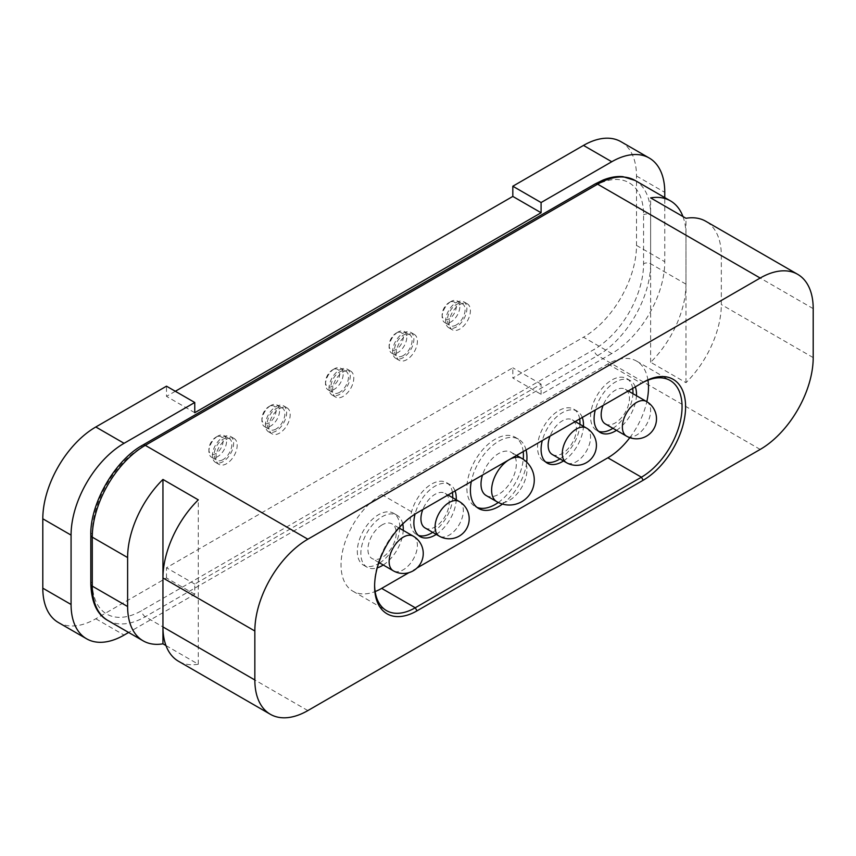 <?xml version="1.0" encoding="UTF-8"?>
<svg xmlns="http://www.w3.org/2000/svg" width="856" height="856" viewBox="0 0 856 856"><rect width="100%" height="100%" fill="white"/><g stroke="black" fill="none" stroke-linecap="round" stroke-linejoin="round"><path stroke-width="0.64" stroke-dasharray="4.28 3.21" d="M486.187 495.549A24.985 14.424 120 0 0 498.684 494.308A24.985 14.424 120 0 0 515.002 472.287A24.985 14.424 120 0 0 511.171 452.268A24.985 14.424 120 0 0 498.684 453.509A24.985 14.424 120 0 0 482.484 475.091M382.054 524.91A19.988 11.545 120 0 0 369 542.533A19.988 11.545 120 0 0 372.06 558.551A19.988 11.545 120 0 0 382.054 557.556A19.988 11.545 120 0 0 395.119 539.943A19.988 11.545 120 0 0 392.059 523.926A19.988 11.545 120 0 0 382.054 524.91M605.299 423.891A19.988 11.545 120 0 0 615.303 422.896A19.988 11.545 120 0 0 628.358 405.284A19.988 11.545 120 0 0 625.297 389.266A19.988 11.545 120 0 0 615.303 390.25A19.988 11.545 120 0 0 603.063 405.487M552.291 454.493A19.988 11.545 120 0 0 562.285 453.509A19.988 11.545 120 0 0 575.35 435.886A19.988 11.545 120 0 0 572.29 419.868A19.988 11.545 120 0 0 562.285 420.863A19.988 11.545 120 0 0 550.044 436.089M425.068 527.949A19.988 11.545 120 0 0 435.073 526.954A19.988 11.545 120 0 0 448.127 509.341A19.988 11.545 120 0 0 445.067 493.324A19.988 11.545 120 0 0 435.073 494.308A19.988 11.545 120 0 0 422.821 509.534M456.269 302.521A14.991 8.656 -60 0 1 463.77 301.783A14.991 8.656 -60 0 1 466.071 313.788A14.991 8.656 -60 0 1 456.269 327.003A14.991 8.656 -60 0 1 448.779 327.752A14.991 8.656 -60 0 1 446.479 315.736A14.991 8.656 -60 0 1 456.269 302.521M459.8 304.565A14.991 8.656 -60 0 1 467.301 303.816A14.991 8.656 -60 0 1 469.602 315.832A14.991 8.656 -60 0 1 459.8 329.046A14.991 8.656 -60 0 1 452.31 329.785A14.991 8.656 -60 0 1 450.01 317.769A14.991 8.656 -60 0 1 459.8 304.565M403.262 333.123A14.991 8.656 -60 0 1 410.762 332.385A14.991 8.656 -60 0 1 413.052 344.401A14.991 8.656 -60 0 1 403.262 357.605A14.991 8.656 -60 0 1 395.761 358.354A14.991 8.656 -60 0 1 393.471 346.338A14.991 8.656 -60 0 1 403.262 333.123M406.793 335.167A14.991 8.656 -60 0 1 414.293 334.429A14.991 8.656 -60 0 1 416.594 346.434A14.991 8.656 -60 0 1 406.793 359.648A14.991 8.656 -60 0 1 399.303 360.397A14.991 8.656 -60 0 1 397.002 348.381A14.991 8.656 -60 0 1 406.793 335.167M339.65 369.856A14.991 8.656 -60 0 1 347.151 369.107A14.991 8.656 -60 0 1 349.451 381.123A14.991 8.656 -60 0 1 339.65 394.338A14.991 8.656 -60 0 1 332.16 395.076A14.991 8.656 -60 0 1 329.86 383.06A14.991 8.656 -60 0 1 339.65 369.856M343.181 371.889A14.991 8.656 -60 0 1 350.682 371.151A14.991 8.656 -60 0 1 352.982 383.167A14.991 8.656 -60 0 1 343.181 396.371A14.991 8.656 -60 0 1 335.691 397.12A14.991 8.656 -60 0 1 333.391 385.104A14.991 8.656 -60 0 1 343.181 371.889M276.039 406.579A14.991 8.656 -60 0 1 283.539 405.83A14.991 8.656 -60 0 1 285.84 417.846A14.991 8.656 -60 0 1 276.039 431.06A14.991 8.656 -60 0 1 268.549 431.799A14.991 8.656 -60 0 1 266.248 419.793A14.991 8.656 -60 0 1 276.039 406.579M279.57 408.622A14.991 8.656 -60 0 1 287.07 407.873A14.991 8.656 -60 0 1 289.371 419.889A14.991 8.656 -60 0 1 279.57 433.104A14.991 8.656 -60 0 1 272.08 433.842A14.991 8.656 -60 0 1 269.779 421.826A14.991 8.656 -60 0 1 279.57 408.622M223.031 437.181A14.991 8.656 -60 0 1 230.531 436.442A14.991 8.656 -60 0 1 232.821 448.448A14.991 8.656 -60 0 1 223.031 461.662A14.991 8.656 -60 0 1 215.53 462.411A14.991 8.656 -60 0 1 213.24 450.395A14.991 8.656 -60 0 1 223.031 437.181M226.562 439.224A14.991 8.656 -60 0 1 234.062 438.475A14.991 8.656 -60 0 1 236.363 450.491A14.991 8.656 -60 0 1 226.562 463.706A14.991 8.656 -60 0 1 219.072 464.444A14.991 8.656 -60 0 1 216.771 452.439A14.991 8.656 -60 0 1 226.562 439.224M616.481 430.343A29.981 17.313 120 0 0 636.468 395.718M635.291 386.869A29.981 17.313 120 0 0 630.294 380.61A29.981 17.313 120 0 0 615.303 382.097A29.981 17.313 120 0 0 595.305 409.96M612.95 428.3A29.981 17.313 120 0 0 632.937 393.674M632.67 388.389A29.981 17.313 120 0 0 626.763 378.566A29.981 17.313 120 0 0 611.762 380.053A29.981 17.313 120 0 0 592.181 406.482A29.981 17.313 120 0 0 596.771 430.504A29.981 17.313 120 0 0 598.644 431.349M563.473 460.945A29.981 17.313 120 0 0 583.46 426.32M582.283 417.482A29.981 17.313 120 0 0 577.286 411.212A29.981 17.313 120 0 0 562.285 412.699A29.981 17.313 120 0 0 542.297 440.562M559.931 458.902A29.981 17.313 120 0 0 579.929 424.276M579.662 418.991A29.981 17.313 120 0 0 573.745 409.168A29.981 17.313 120 0 0 558.754 410.655A29.981 17.313 120 0 0 539.162 437.084A29.981 17.313 120 0 0 543.763 461.106A29.981 17.313 120 0 0 545.636 461.951M383.242 565.003A29.981 17.313 120 0 0 403.23 530.378M402.759 523.979A29.981 17.313 120 0 0 397.056 515.269A29.981 17.313 120 0 0 382.054 516.757A29.981 17.313 120 0 0 362.473 543.175A29.981 17.313 120 0 0 367.064 567.207A29.981 17.313 120 0 0 377.229 567.86M379.7 562.959A29.981 17.313 120 0 0 399.699 528.334M399.731 527.125A29.981 17.313 120 0 0 393.514 513.226A29.981 17.313 120 0 0 378.523 514.713A29.981 17.313 120 0 0 358.932 541.142A29.981 17.313 120 0 0 363.533 565.163A29.981 17.313 120 0 0 378.459 563.719M436.25 534.401A29.981 17.313 120 0 0 456.237 499.776M455.06 490.927A29.981 17.313 120 0 0 450.063 484.667A29.981 17.313 120 0 0 435.073 486.144A29.981 17.313 120 0 0 415.064 514.071M432.719 532.357A29.981 17.313 120 0 0 452.706 497.732M452.439 492.435A29.981 17.313 120 0 0 446.532 482.624A29.981 17.313 120 0 0 431.531 484.111A29.981 17.313 120 0 0 411.939 510.529A29.981 17.313 120 0 0 416.54 534.561A29.981 17.313 120 0 0 418.413 535.396M502.472 504.066A39.986 23.08 120 0 0 526.697 462.112M526.055 449.946A39.986 23.08 120 0 0 518.672 439.278A39.986 23.08 120 0 0 498.684 441.257A39.986 23.08 120 0 0 471.303 481.554M498.31 502.483A39.986 23.08 120 0 0 523.241 459.298M523.198 451.594A39.986 23.08 120 0 0 515.141 437.245A39.986 23.08 120 0 0 495.143 439.224A39.986 23.08 120 0 0 469.024 474.449A39.986 23.08 120 0 0 475.155 506.495A39.986 23.08 120 0 0 476.995 507.373M165.989 645.585L198.292 664.235A74.964 43.282 -60 0 1 178.476 661.249M682.949 216.536A74.964 43.282 -60 0 1 685.977 235.186L685.977 284.16A74.964 43.282 -60 0 1 650.635 362.27L685.977 382.675A74.964 43.282 120 0 0 721.319 304.565L721.319 255.591A74.964 43.282 120 0 0 705.793 221.276M611.762 353.528L541.088 394.338L512.819 378.01L583.492 337.21L611.762 353.528A74.964 43.282 -60 0 0 664.77 261.711L664.77 197.597M594.096 186.223A69.967 40.393 -60 0 1 643.573 214.792L643.573 263.755A69.967 40.393 -60 0 1 594.096 349.451L141.754 610.606A69.967 40.393 -60 0 1 92.277 582.048L92.277 533.074A69.967 40.393 -60 0 1 141.754 447.378L594.096 186.223A4.997 2.889 -120 0 1 595.134 183.933M541.088 394.338L541.088 384.13L194.761 584.081L194.761 594.289L128.625 632.466M194.761 594.289L166.492 577.961L95.808 618.77A74.964 43.282 -60 0 1 58.326 622.483M620.975 141.7A74.964 43.282 -60 0 1 636.5 176.026L636.5 245.394A74.964 43.282 -60 0 1 583.492 337.21M166.492 577.961L166.492 567.763L512.819 367.812L512.819 378.01M175.32 391.278L166.492 396.371L166.492 386.174M541.088 384.13L512.819 367.812M194.761 584.081L166.492 567.763M194.761 412.699L166.492 396.371M685.977 382.675L685.977 218.291M650.635 362.27L650.635 197.886M162.95 626.934L162.95 577.961M198.292 664.235L198.292 499.851M629.823 437.662A57.47 33.181 120 0 0 646.815 401.689M647.96 380.171A57.47 33.181 120 0 0 636.586 361.104A57.47 33.181 120 0 0 607.846 363.95L381.669 494.533A57.47 33.181 120 0 0 344.123 545.176A57.47 33.181 120 0 0 352.94 591.228A57.47 33.181 120 0 0 375.131 591.55M417.033 567.977L408.933 572.653M607.846 363.95L641.422 383.338L415.246 513.91A57.47 33.181 120 0 0 374.607 584.306A57.47 33.181 120 0 0 374.618 585.311M417.011 512.894L415.246 513.91L417.011 512.894M217.734 436.164L217.734 436.164A12.498 7.212 120 0 0 208.896 451.465A12.498 7.212 120 0 0 211.486 457.179A12.498 7.212 120 0 0 217.734 456.569A12.498 7.212 120 0 0 225.888 445.559A12.498 7.212 120 0 0 223.972 435.544A12.498 7.212 120 0 0 217.734 436.164L215.958 437.181A9.994 5.767 -60 0 1 223.031 441.257A9.994 5.767 -60 0 1 215.958 453.509A9.994 5.767 -60 0 1 208.896 449.421A9.994 5.767 -60 0 1 215.958 437.181L217.734 436.164M223.031 459.629A12.498 7.212 -60 0 1 216.782 460.239A12.498 7.212 -60 0 1 214.867 450.235A12.498 7.212 -60 0 1 223.031 439.224A12.498 7.212 -60 0 1 229.28 438.604A12.498 7.212 -60 0 1 231.195 448.619A12.498 7.212 -60 0 1 223.031 459.629M450.973 301.505L450.973 301.505A12.498 7.212 120 0 0 442.135 316.806A12.498 7.212 120 0 0 444.724 322.519A12.498 7.212 120 0 0 450.973 321.91A12.498 7.212 120 0 0 459.137 310.899A12.498 7.212 120 0 0 457.222 300.884A12.498 7.212 120 0 0 450.973 301.505L449.207 302.521A9.994 5.767 -60 0 1 456.269 306.598A9.994 5.767 -60 0 1 449.207 318.839A9.994 5.767 -60 0 1 442.135 314.762A9.994 5.767 -60 0 1 449.207 302.521L450.973 301.505M456.269 324.97A12.498 7.212 -60 0 1 450.021 325.58A12.498 7.212 -60 0 1 448.105 315.575A12.498 7.212 -60 0 1 456.269 304.565A12.498 7.212 -60 0 1 462.518 303.944A12.498 7.212 -60 0 1 464.434 313.959A12.498 7.212 -60 0 1 456.269 324.97M334.354 368.829L334.354 368.829A12.498 7.212 120 0 0 325.515 384.13A12.498 7.212 120 0 0 328.105 389.855A12.498 7.212 120 0 0 334.354 389.234A12.498 7.212 120 0 0 342.518 378.224A12.498 7.212 120 0 0 340.602 368.208A12.498 7.212 120 0 0 334.354 368.829L332.588 369.856A9.994 5.767 -60 0 1 339.65 373.933A9.994 5.767 -60 0 1 332.588 386.174A9.994 5.767 -60 0 1 325.515 382.097A9.994 5.767 -60 0 1 332.588 369.856L334.354 368.829M339.65 392.294A12.498 7.212 -60 0 1 333.401 392.915A12.498 7.212 -60 0 1 331.486 382.9A12.498 7.212 -60 0 1 339.65 371.889A12.498 7.212 -60 0 1 345.899 371.269A12.498 7.212 -60 0 1 347.814 381.284A12.498 7.212 -60 0 1 339.65 392.294M397.965 332.107L397.965 332.107A12.498 7.212 120 0 0 389.127 347.408A12.498 7.212 120 0 0 391.716 353.132A12.498 7.212 120 0 0 397.965 352.512A12.498 7.212 120 0 0 406.119 341.501A12.498 7.212 120 0 0 404.214 331.486A12.498 7.212 120 0 0 397.965 332.107L396.2 333.123A9.994 5.767 -60 0 1 403.262 337.21A9.994 5.767 -60 0 1 396.2 349.451A9.994 5.767 -60 0 1 389.127 345.364A9.994 5.767 -60 0 1 396.2 333.123L397.965 332.107M403.262 355.572A12.498 7.212 -60 0 1 397.013 356.192A12.498 7.212 -60 0 1 395.098 346.177A12.498 7.212 -60 0 1 403.262 335.167A12.498 7.212 -60 0 1 409.51 334.546A12.498 7.212 -60 0 1 411.426 344.561A12.498 7.212 -60 0 1 403.262 355.572M270.742 405.551L270.742 405.551A12.498 7.212 120 0 0 261.904 420.863A12.498 7.212 120 0 0 264.493 426.577A12.498 7.212 120 0 0 270.742 425.956A12.498 7.212 120 0 0 278.906 414.946A12.498 7.212 120 0 0 276.991 404.942A12.498 7.212 120 0 0 270.742 405.551L268.977 406.579A9.994 5.767 -60 0 1 276.039 410.655A9.994 5.767 -60 0 1 268.977 422.896A9.994 5.767 -60 0 1 261.904 418.819A9.994 5.767 -60 0 1 268.977 406.579L270.742 405.551M276.039 429.017A12.498 7.212 -60 0 1 269.79 429.637A12.498 7.212 -60 0 1 267.875 419.622A12.498 7.212 -60 0 1 276.039 408.622A12.498 7.212 -60 0 1 282.287 408.002A12.498 7.212 -60 0 1 284.203 418.006A12.498 7.212 -60 0 1 276.039 429.017M521.775 458.388A24.985 14.424 -60 0 1 526.954 469.826A24.985 14.424 -60 0 1 509.277 500.428A24.985 14.424 -60 0 1 496.79 501.67M413.255 536.166A19.988 11.545 -60 0 1 417.396 545.315A19.988 11.545 -60 0 1 403.262 569.796A19.988 11.545 -60 0 1 393.268 570.792M646.494 401.507A19.988 11.545 -60 0 1 650.635 410.655A19.988 11.545 -60 0 1 636.5 435.137A19.988 11.545 -60 0 1 626.506 436.132M586.424 428.032A19.988 11.545 -60 0 1 590.565 437.181A19.988 11.545 -60 0 1 576.43 461.662A19.988 11.545 -60 0 1 566.426 462.657M459.201 501.477A19.988 11.545 -60 0 1 463.342 510.636A19.988 11.545 -60 0 1 449.207 535.118A19.988 11.545 -60 0 1 439.203 536.102M107.803 620.44A74.964 43.282 120 0 0 145.285 616.727L597.627 355.572A74.964 43.282 120 0 0 650.635 263.755L650.635 214.792A74.964 43.282 120 0 0 635.109 180.466M307.85 710.587L145.285 616.727A4.997 2.889 -120 0 1 141.754 610.606M813.2 357.605L721.319 304.565M813.2 308.642L721.319 255.591M760.192 449.421L597.627 355.572A4.997 2.889 -120 0 1 594.096 349.451M685.977 284.16L650.635 263.755A4.997 2.889 180 0 0 643.573 263.755M685.977 235.186L650.635 214.792A4.997 2.889 180 0 0 643.573 214.792M142.781 445.099A4.997 2.889 -120 0 0 141.754 447.378M90.811 535.118A4.997 2.889 180 0 1 92.277 533.074M90.811 584.081A4.997 2.889 180 0 1 92.277 582.048M95.808 618.77L124.077 635.088M636.5 176.026L664.77 192.343M636.5 245.394L664.77 261.711M381.669 494.533L415.246 513.91M516.596 455.403L511.171 452.268M378.876 562.478L372.06 558.551M399.003 527.938L392.059 523.926M628.218 390.957L625.297 389.266M575.211 421.559L572.29 419.868M447.988 495.014L445.067 493.324M467.301 303.816L463.77 301.783M414.293 334.429L410.762 332.385M350.682 371.151L347.151 369.107M287.07 407.873L283.539 405.83M234.062 438.475L230.531 436.442M626.763 378.566L630.294 380.61M573.745 409.168L577.286 411.212M393.514 513.226L397.056 515.269M446.532 482.624L450.063 484.667M515.141 437.245L518.672 439.278M636.586 361.104L670.152 380.492M352.94 591.228L386.505 610.617M374.607 584.306L374.607 586.349M475.155 506.495L478.686 508.528M416.54 534.561L420.071 536.605M363.533 565.163L367.064 567.207M543.763 461.106L547.294 463.15M596.771 430.504L600.302 432.548M219.072 464.444L215.53 462.411M272.08 433.842L268.549 431.799M335.691 397.12L332.16 395.076M399.303 360.397L395.761 358.354M452.31 329.785L448.779 327.752M211.486 457.179L216.782 460.239M208.896 449.421L208.896 451.465M223.972 435.544L229.28 438.604M444.724 322.519L450.021 325.58M442.135 314.762L442.135 316.806M457.222 300.884L462.518 303.944M328.105 389.855L333.401 392.915M325.515 382.097L325.515 384.13M340.602 368.208L345.899 371.269M391.716 353.132L397.013 356.192M389.127 345.364L389.127 347.408M404.214 331.486L409.51 334.546M264.493 426.577L269.79 429.637M261.904 418.819L261.904 420.863M276.991 404.942L282.287 408.002"/><path stroke-width="1.28" d="M482.484 475.091A24.985 14.424 120 0 0 486.187 495.549L496.79 501.67A24.985 14.424 -60 0 1 491.612 490.231A24.985 14.424 -60 0 1 509.277 459.629A24.985 14.424 -60 0 1 521.775 458.388L516.596 455.403M603.063 405.487A19.988 11.545 120 0 0 605.299 423.891L626.506 436.132A19.988 11.545 -60 0 1 622.365 426.984A19.988 11.545 -60 0 1 636.5 402.491A19.988 11.545 -60 0 1 646.494 401.507L628.218 390.957M550.044 436.089A19.988 11.545 120 0 0 552.291 454.493L566.426 462.657A19.988 11.545 -60 0 1 562.285 453.509A19.988 11.545 -60 0 1 576.43 429.017A19.988 11.545 -60 0 1 586.424 428.032L575.211 421.559M422.821 509.534A19.988 11.545 120 0 0 425.068 527.949L439.203 536.102A19.988 11.545 -60 0 1 435.073 526.954A19.988 11.545 -60 0 1 449.207 502.472A19.988 11.545 -60 0 1 459.201 501.477L447.988 495.014M595.305 409.96A29.981 17.313 120 0 0 600.302 432.548A29.981 17.313 120 0 0 615.303 431.06A29.981 17.313 120 0 0 616.481 430.343M636.468 395.718A29.981 17.313 120 0 0 635.291 386.869M598.644 431.349A29.981 17.313 120 0 0 611.762 429.017A29.981 17.313 120 0 0 612.95 428.3M632.937 393.674A29.981 17.313 120 0 0 632.67 388.389M542.297 440.562A29.981 17.313 120 0 0 547.294 463.15A29.981 17.313 120 0 0 562.285 461.662A29.981 17.313 120 0 0 563.473 460.945M583.46 426.32A29.981 17.313 120 0 0 582.283 417.482M545.636 461.951A29.981 17.313 120 0 0 558.754 459.629A29.981 17.313 120 0 0 559.931 458.902M579.929 424.276A29.981 17.313 120 0 0 579.662 418.991M377.229 567.86A29.981 17.313 120 0 0 382.054 565.72A29.981 17.313 120 0 0 383.242 565.003M403.23 530.378A29.981 17.313 120 0 0 402.759 523.979M378.459 563.719A29.981 17.313 120 0 0 378.523 563.676A29.981 17.313 120 0 0 379.7 562.959M399.699 528.334A29.981 17.313 120 0 0 399.731 527.125M415.064 514.071A29.981 17.313 120 0 0 420.071 536.605A29.981 17.313 120 0 0 435.073 535.118A29.981 17.313 120 0 0 436.25 534.401M456.237 499.776A29.981 17.313 120 0 0 455.06 490.927M418.413 535.396A29.981 17.313 120 0 0 431.531 533.074A29.981 17.313 120 0 0 432.719 532.357M452.706 497.732A29.981 17.313 120 0 0 452.439 492.435M471.303 481.554A39.986 23.08 120 0 0 478.686 508.528A39.986 23.08 120 0 0 498.684 506.549A39.986 23.08 120 0 0 502.472 504.066M526.697 462.112A39.986 23.08 120 0 0 526.055 449.946M476.995 507.373A39.986 23.08 120 0 0 495.143 504.516A39.986 23.08 120 0 0 498.31 502.483M523.241 459.298A39.986 23.08 120 0 0 523.198 451.594M270.368 714.3A74.964 43.282 120 0 0 307.85 710.587L760.192 449.421A74.964 43.282 120 0 0 813.2 357.605L813.2 308.642A74.964 43.282 120 0 0 797.674 274.327A74.964 43.282 120 0 0 760.192 278.04L307.85 539.194A74.964 43.282 120 0 0 254.842 631.011L254.842 679.974A74.964 43.282 120 0 0 270.368 714.3L178.476 661.249A74.964 43.282 -60 0 1 162.95 626.934L162.95 577.961A74.964 43.282 -60 0 1 198.292 499.851L162.95 479.446A74.964 43.282 120 0 0 127.619 557.556L92.277 537.151L92.277 586.125A74.964 43.282 120 0 0 107.803 620.44L143.145 640.844A74.964 43.282 120 0 0 162.95 643.83L165.989 645.585M143.145 640.844A74.964 43.282 120 0 1 127.619 606.53L127.619 557.556M583.492 145.413L611.762 161.741L541.088 202.54L512.819 186.223L583.492 145.413A74.964 43.282 -60 0 1 620.975 141.7L649.244 158.028A74.964 43.282 -60 0 1 664.77 192.343L664.77 197.597M797.674 274.327L705.793 221.276A74.964 43.282 120 0 0 685.977 218.291L650.635 197.886A74.964 43.282 -60 0 1 670.451 200.871A74.964 43.282 -60 0 1 682.949 216.536M417.011 610.831A59.974 34.625 -60 0 1 374.607 586.349A59.974 34.625 -60 0 1 417.011 512.894L643.188 382.311A59.974 34.625 -60 0 1 685.592 406.803A59.974 34.625 -60 0 1 643.188 480.248L417.011 610.831L415.246 607.771L641.422 477.188A57.47 33.181 120 0 0 678.968 426.545A57.47 33.181 120 0 0 670.152 380.492A57.47 33.181 120 0 0 641.422 383.338L643.188 382.311M541.088 202.54L541.088 212.748L194.761 412.699L194.761 402.491L166.492 386.174L95.808 426.984L124.077 443.301L194.761 402.491M128.625 632.466L124.077 635.088A74.964 43.282 -60 0 1 86.595 638.801A74.964 43.282 -60 0 1 71.069 604.486L71.069 535.118A74.964 43.282 -60 0 1 124.077 443.301M611.762 161.741A74.964 43.282 -60 0 1 649.244 158.028M86.595 638.801L58.326 622.483A74.964 43.282 -60 0 1 42.8 588.168L42.8 518.79A74.964 43.282 -60 0 1 95.808 426.984M512.819 186.223L512.819 196.42L175.32 391.278M541.088 212.748L512.819 196.42M162.95 643.83L162.95 626.934L254.842 679.974M254.842 631.011L162.95 577.961L162.95 479.446M417.033 567.977L607.846 457.81A57.47 33.181 120 0 0 629.823 437.662M646.815 401.689A57.47 33.181 120 0 0 647.96 380.171M408.933 572.653L381.669 588.382L415.246 607.771A57.47 33.181 120 0 1 386.505 610.617A57.47 33.181 120 0 1 374.618 585.311M375.131 591.55A57.47 33.181 120 0 0 381.669 588.382M378.876 562.478L393.268 570.792A19.988 11.545 -60 0 1 389.127 561.643A19.988 11.545 -60 0 1 403.262 537.161A19.988 11.545 -60 0 1 413.255 536.166L399.003 527.938M307.85 539.194L145.285 445.345A74.964 43.282 120 0 0 92.277 537.151A4.997 2.889 180 0 1 90.811 535.118C89.901 503.66 115.089 460.036 142.781 445.099L595.134 183.933L603.095 180.028C610.36 177.171 616.973 176.058 622.954 176.668L635.109 180.466A74.964 43.282 120 0 0 597.627 184.179L145.285 445.345A4.997 2.889 -120 0 0 142.781 445.099M127.619 606.53L92.277 586.125A4.997 2.889 180 0 1 90.811 584.081L90.811 535.118M760.192 278.04L597.627 184.179A4.997 2.889 -120 0 0 595.134 183.933M42.8 588.168L71.069 604.486M42.8 518.79L71.069 535.118M607.846 457.81L641.422 477.188L643.188 480.248M496.79 501.67A24.985 24.985 0 0 0 534.272 480.023A24.985 24.985 0 0 0 521.775 458.388M393.268 570.792A19.988 19.988 0 0 0 423.249 553.479A19.988 19.988 0 0 0 413.255 536.166M626.506 436.132A19.988 19.988 0 0 0 656.499 418.819A19.988 19.988 0 0 0 646.494 401.507M566.426 462.657A19.988 19.988 0 0 0 596.418 445.345A19.988 19.988 0 0 0 586.424 428.032M439.203 536.102A19.988 19.988 0 0 0 469.195 518.79A19.988 19.988 0 0 0 459.201 501.477M670.451 200.871L635.109 180.466M90.811 584.081C91.506 602.528 97.177 614.64 107.803 620.44"/></g></svg>
